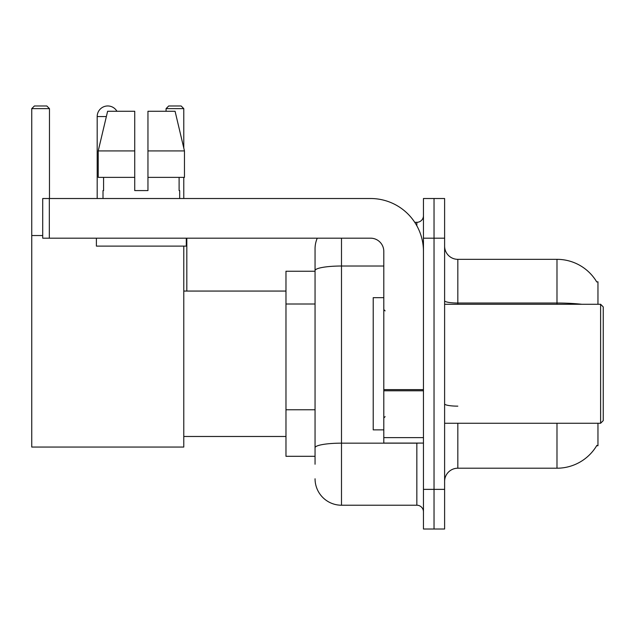 <?xml version="1.0" encoding="UTF-8"?>
<svg xmlns="http://www.w3.org/2000/svg" width="635" height="635" viewBox="0 0 635 635"><rect width="100%" height="100%" fill="white"/><g stroke="black" fill="none" stroke-linecap="round" stroke-linejoin="round"><path stroke-width="0.95" d="M597.964 304.276L597.964 281.805L596.757 281.972A46.268 46.268 0 0 0 556.982 259.334A46.268 46.268 0 0 1 596.662 281.805A46.268 46.268 0 0 0 556.982 259.334L457.827 259.334A13.224 13.224 0 0 1 444.611 246.11A13.224 13.224 0 0 0 457.827 259.334L457.827 304.276M597.964 423.259L597.964 445.73L596.662 445.73L596.892 445.341A46.268 46.268 0 0 1 556.982 468.209L457.827 468.209A13.224 13.224 0 0 0 444.611 481.425M315.055 464.241L315.055 270.605L315.055 271.232L285.972 271.232L285.972 456.311L315.055 456.311M434.03 489.363L434.03 529.019L444.611 529.019L444.611 489.363L434.03 489.363L434.03 529.019L423.458 529.019L423.458 489.363L434.03 489.363L434.03 238.181L434.03 489.363M423.458 489.363L423.458 198.517L434.03 198.517L434.03 238.181L434.03 198.517L444.611 198.517L444.611 489.363M341.495 238.181L341.495 505.222L416.846 505.222L416.846 443.087M414.742 222.313L416.846 222.313A6.612 6.612 0 0 0 423.458 215.709M315.055 296.069L315.055 248.753A26.44 26.44 0 0 1 317.262 238.181M315.055 452.342L315.055 417.695M383.802 266.017L341.495 266.017A26.44 4.588 180 0 0 315.055 270.605L315.055 248.753M423.458 511.834A6.612 6.612 0 0 0 416.846 505.222M341.495 505.222A26.44 26.44 0 0 1 315.055 478.782M147.955 190.587L134.731 190.587L147.955 190.587L134.731 190.587L147.955 190.587L147.955 111.268L175.077 111.268L184.468 150.932L184.468 177.371L147.955 177.371M183.777 108.625L166.068 108.625L168.712 105.981L181.134 105.981L183.777 108.625L183.777 148.018L184.468 150.932L147.955 150.932M97.187 198.517L97.187 116.554A10.573 10.573 0 0 1 116.927 111.268M183.777 246.11L183.777 447.056L31.75 447.056L31.75 108.625L34.393 105.981L46.823 105.981L49.466 108.625L31.75 108.625M49.466 198.517L49.466 108.625M31.75 235.537L42.72 235.537M183.777 177.371L183.777 198.517M166.068 108.625L166.068 111.268M186.817 291.06L186.817 238.181M423.458 443.087L383.802 443.087L383.802 389.628L423.458 389.628M423.458 251.397A52.88 52.88 0 0 0 370.578 198.517L49.332 198.517L49.332 238.181L370.578 238.181A13.224 13.224 0 0 1 383.802 251.397L383.802 389.628M49.332 238.181L42.72 238.181L42.72 198.517L49.332 198.517M103.005 190.587L103.576 190.587L103.005 190.587L103.005 198.517M179.681 190.587L179.11 190.587L179.681 190.587L179.681 198.517M179.11 177.371L179.11 190.587M134.731 150.932L98.219 150.932L107.617 111.268L134.731 111.268L134.731 190.587M103.576 190.587L103.576 177.371M96.393 238.181L96.393 246.11L186.293 246.11L186.293 238.181M134.731 177.371L98.219 177.371L98.219 150.932L107.617 111.268M184.468 177.371L184.468 150.932L175.077 111.268M600.607 304.276L603.25 306.927L603.25 420.616L600.607 423.259L600.607 304.276L444.611 304.276M383.802 297.672L373.221 297.672L373.221 429.871L383.802 429.871M315.055 304.006L285.972 304.006M315.055 409.765L285.972 409.765M457.827 423.259L457.827 468.209M556.982 468.209L556.982 423.259M596.757 281.972A46.268 46.268 0 0 0 556.982 259.334L556.982 303.03L457.827 303.03A13.224 2.294 0 0 1 444.611 300.736M581.771 304.276A46.268 8.033 180 0 0 556.982 303.03L556.982 304.276M444.611 238.181L423.458 238.181M457.827 406.146A13.224 2.294 -0 0 1 444.611 403.852M419.148 443.087A6.612 1.151 0 0 1 416.846 443.159L341.495 443.159A26.44 4.588 180 0 0 315.055 447.754M416.846 225.798L416.846 222.313M106.355 116.554L97.187 116.554M423.458 390.779L383.802 390.779M383.802 437.626L423.458 437.626M183.777 436.483L285.972 436.483M183.777 291.06L285.972 291.06M444.611 423.259L600.607 423.259M385.12 310.888L383.802 309.57M385.12 416.647L383.802 417.973"/></g></svg>
